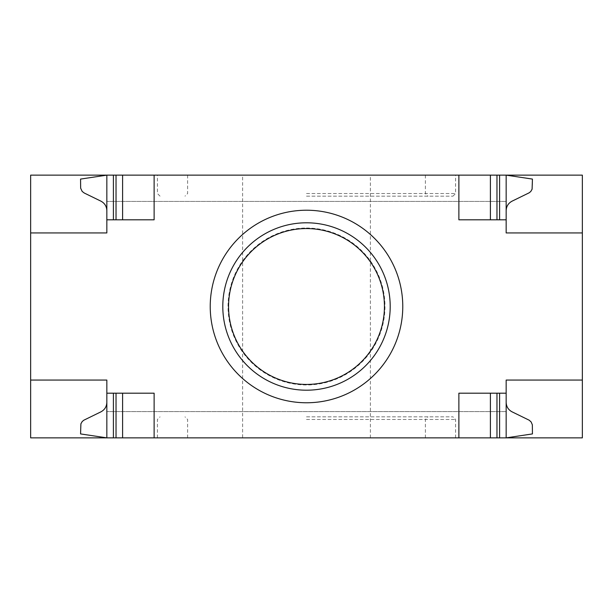 <?xml version="1.0" encoding="UTF-8"?>
<svg xmlns="http://www.w3.org/2000/svg" width="613" height="613" viewBox="0 0 613 613"><rect width="100%" height="100%" fill="white"/><g stroke="black" fill="none" stroke-linecap="round" stroke-linejoin="round"><path stroke-width="0.46" stroke-dasharray="3.06 2.3" d="M306.5 175.142L455.589 175.142L306.5 175.142M242.61 175.142L370.39 175.142L242.61 175.142L242.61 437.858L370.39 437.858L242.61 437.858M106.838 402.389L106.838 437.858L106.838 402.389C106.662 406.657 104.693 409.806 100.938 411.836L84.257 419.974L82.188 421.552L80.648 424.832L80.564 433.92L106.838 437.858L506.162 437.858L106.838 437.858L506.162 437.858L506.162 411.584L506.162 437.858L506.162 411.584L506.162 437.858L106.838 437.858L154.124 437.858L106.838 437.858L106.838 393.194L154.124 393.194L116.033 393.194L154.124 393.194L154.124 437.858M306.5 437.858L455.589 437.858L306.5 437.858M30.65 437.858L582.35 437.858L582.35 175.142L30.65 175.142L30.65 437.858M458.876 175.142L458.876 219.806L458.876 175.142L458.876 219.806L506.162 219.806L506.162 175.142L106.838 175.142L154.124 175.142L106.838 175.142L80.564 179.08L80.648 188.168L82.188 191.448L84.257 193.026L100.938 201.164C104.693 203.194 106.662 206.343 106.838 210.611L106.838 175.142L106.838 201.416L106.838 175.142L106.838 201.416L106.838 175.142L506.162 175.142L106.838 175.142L506.162 175.142L458.876 175.142L506.162 175.142L506.162 201.416L506.162 175.142L506.162 201.416L506.162 175.142L532.436 179.08L532.352 188.168L530.812 191.448L528.743 193.026L512.062 201.164C508.307 203.194 506.338 206.343 506.162 210.611L506.162 175.142L506.162 210.611M512.062 411.836C508.307 409.806 506.338 406.657 506.162 402.389L506.162 437.858L532.436 433.92L532.352 424.832L530.812 421.552L528.743 419.974L512.062 411.836M306.5 210.221A96.279 96.279 0 0 1 389.876 354.636A96.279 96.279 0 0 1 223.124 354.636A96.279 96.279 0 0 1 306.5 210.221M106.838 393.194L116.033 393.194L106.838 393.194L106.838 380.06L30.65 380.06M582.35 380.06L506.162 380.06L506.162 393.194L458.876 393.194L496.967 393.194L458.876 393.194L458.876 437.858M506.162 393.194L506.162 402.389M30.65 232.94L106.838 232.94L106.838 219.806L154.124 219.806L154.124 175.142M106.838 219.806L154.124 219.806L106.838 219.806L106.838 175.142L106.838 210.611M506.162 219.806L490.4 219.806L506.162 219.806L506.162 232.94L582.35 232.94M499.595 393.194L496.967 393.194L499.595 393.194L499.595 437.858M490.4 437.858L490.4 393.194M122.6 437.858L122.6 393.194M490.4 219.806L490.4 175.142M122.6 219.806L122.6 175.142M306.5 228.028A78.472 78.472 0 0 1 374.459 345.732A78.472 78.472 0 0 1 238.541 345.732A78.472 78.472 0 0 1 306.5 228.028M306.5 222.795A83.705 83.705 0 0 1 378.987 348.353A83.705 83.705 0 0 1 234.013 348.353A83.705 83.705 0 0 1 306.5 222.795M306.5 419.468L455.589 419.468L306.5 419.468M306.5 416.84L452.961 416.84L306.5 416.84M306.5 196.16L452.961 196.16L306.5 196.16M306.5 193.532L455.589 193.532L306.5 193.532M496.967 437.858L496.967 393.194M116.033 437.858L116.033 393.194M113.405 437.858L113.405 393.194M499.595 219.806L499.595 175.142M496.967 219.806L496.967 175.142M116.033 219.806L116.033 175.142M113.405 219.806L113.405 175.142M506.162 201.416L106.838 201.416L506.162 201.416M506.162 411.584L106.838 411.584L506.162 411.584M370.39 437.858L370.39 175.142M455.589 437.858L455.589 419.468L452.961 416.84M157.411 437.858L157.411 419.468L160.039 416.84M425.376 437.858L425.376 419.468L428.004 416.84M187.624 437.858L187.624 419.468L184.996 416.84M452.961 196.16L455.589 193.532L455.589 175.142M160.039 196.16L157.411 193.532L157.411 175.142M187.624 175.142L187.624 193.532L184.996 196.16M425.376 175.142L425.376 193.532L428.004 196.16"/><path stroke-width="0.92" d="M506.162 402.389C506.338 406.657 508.307 409.806 512.062 411.836L529.211 420.219L531.142 421.966L532.352 424.832L532.436 433.92L506.162 437.858L506.162 380.06L582.35 380.06L582.35 437.858L30.65 437.858L30.65 232.94L106.838 232.94L106.838 175.142L30.65 175.142L30.65 232.94M582.35 380.06L582.35 175.142L106.838 175.142L80.564 179.08L80.648 188.168L82.188 191.448L84.257 193.026L100.938 201.164C104.693 203.194 106.662 206.343 106.838 210.611M306.5 210.221A96.279 96.279 0 0 1 389.876 354.636A96.279 96.279 0 0 1 223.124 354.636A96.279 96.279 0 0 1 306.5 210.221M106.838 219.806L154.124 219.806L154.124 175.142M154.124 437.858L154.124 393.194L106.838 393.194L106.838 380.06L30.65 380.06M458.876 437.858L458.876 393.194L506.162 393.194M458.876 175.142L458.876 219.806L506.162 219.806L506.162 232.94L582.35 232.94M506.162 219.806L506.162 175.142L532.436 179.08L532.099 189.187L530.812 191.448L529.211 192.781L512.062 201.164C508.307 203.194 506.338 206.343 506.162 210.611M106.838 393.194L106.838 437.858L80.564 433.92L80.901 423.813L82.188 421.552L83.789 420.219L100.938 411.836C104.693 409.806 106.662 406.657 106.838 402.389M490.4 437.858L490.4 393.194M122.6 437.858L122.6 393.194M490.4 219.806L490.4 175.142M122.6 219.806L122.6 175.142M306.5 222.795A83.705 83.705 0 0 1 378.987 348.353A83.705 83.705 0 0 1 234.013 348.353A83.705 83.705 0 0 1 306.5 222.795M306.5 228.557A77.943 77.943 0 0 1 373.999 345.471A77.943 77.943 0 0 1 239.001 345.471A77.943 77.943 0 0 1 306.5 228.557M496.967 437.858L496.967 393.194M499.595 437.858L499.595 393.194M113.405 437.858L113.405 393.194M116.033 437.858L116.033 393.194M496.967 219.806L496.967 175.142M499.595 219.806L499.595 175.142M113.405 219.806L113.405 175.142M116.033 219.806L116.033 175.142"/></g></svg>
